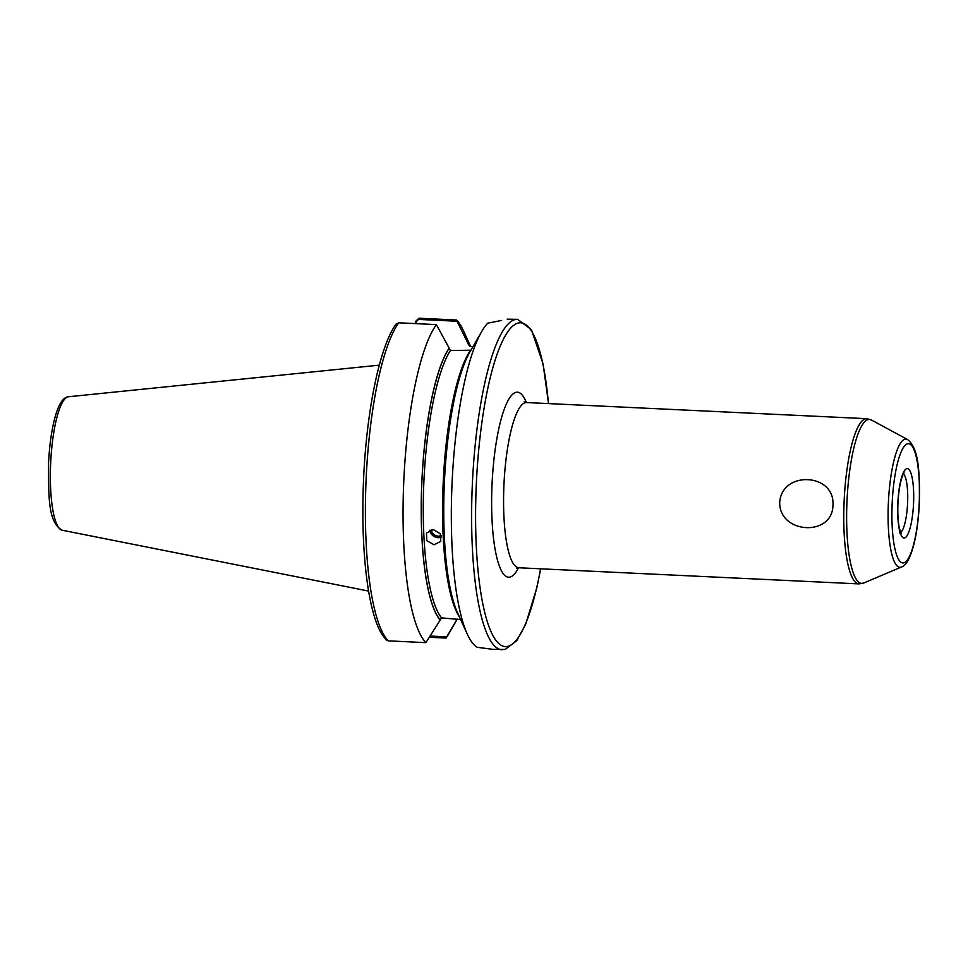 <?xml version="1.0" encoding="UTF-8"?>
<svg xmlns="http://www.w3.org/2000/svg" width="968" height="968" viewBox="0 0 968 968"><rect width="100%" height="100%" fill="white"/><g stroke="black" fill="none" stroke-linecap="round" stroke-linejoin="round"><path stroke-width="1.45" d="M441.214 535.498A6.619 5.905 30.1 0 1 438.093 536.139A6.619 5.905 30.1 0 1 431.341 529.714M441.589 537.083A8.264 7.381 30.1 0 1 438.165 537.663A8.264 7.381 30.1 0 1 429.78 530.186M434.039 544.79L426.827 540.713L426.452 533.102L433.253 529.581L440.379 533.791L440.767 541.402L434.039 544.79M832.952 505.066C832.879 536.913 779.349 534.179 779.7 502.537C781.612 470.303 835.13 472.941 832.952 505.066M436.399 324.607L398.743 322.816L396.094 324.099C380.025 345.733 366.92 408.859 363.714 476.147C362.286 505.635 362.613 533.271 364.706 559.093C365.989 574.605 367.864 588.375 370.333 600.402C373.406 615.37 377.278 626.72 381.973 634.439L386.147 639.909L388.241 640.852L425.896 642.643A165.407 37.413 92.7 0 1 403.438 490.002A165.407 37.413 92.7 0 1 436.399 324.607L450.435 350.513L470.569 350.21A140.59 31.811 92.7 0 0 443.102 484.786A140.59 31.811 92.7 0 0 459.389 616.785M501.545 320.444L487.763 323.167A165.407 37.413 92.7 0 0 481.64 331.625A165.407 37.413 92.7 0 0 452.129 481.822A165.407 37.413 92.7 0 0 467.302 634.137A165.407 37.413 92.7 0 0 477.018 647.253L492.736 649.334L505.163 649.48L516.767 640.659L525.66 624.251L536.841 587.721L540.713 568.809M472.904 346.786L469.867 346.096A142.49 32.234 92.7 0 0 468.318 344.039L457.029 321.243L418.527 319.416L416.337 321.558L416.264 323.651M425.896 642.643L441.565 617.886L461.627 619.665M448.898 348.456A142.49 32.234 92.7 0 0 421.552 489.312A142.49 32.234 92.7 0 0 439.896 619.786M415.478 323.614L415.55 321.436L418.95 318.23L456.618 320.009L457.029 321.243M457.138 619.084L446.018 638.069A165.407 37.413 92.7 0 0 449.091 633.278L457.271 619.096M470.448 346.12L463.442 330.754A165.407 37.413 92.7 0 0 456.618 320.009M446.018 638.069L429.586 637.295M469.867 346.096L468.318 344.039M481.64 331.625L469.855 352.062A142.49 32.234 92.7 0 0 444.433 481.459A142.49 32.234 92.7 0 0 457.513 612.671L467.302 634.137M548.541 403.596L543.06 363.835L531.408 329.664L517.626 319.331L507.22 319.162M430.324 636.049L446.684 636.835M415.55 321.436L416.337 321.558M904.535 537.966A34.739 7.853 -87.3 0 1 897.747 505.127A34.739 7.853 -87.3 0 1 906.835 468.669A34.739 7.853 -87.3 0 1 913.623 501.521A34.739 7.853 -87.3 0 1 904.535 537.966M907.5 439.52C919.382 448.632 919.685 473.8 919.31 504.013C918.511 519.84 916.611 533.646 913.61 545.444C910.017 558.572 905.963 565.76 901.45 567.006A64.191 14.52 -87.3 0 1 900.772 567.224A64.191 14.52 -87.3 0 1 888.237 506.518A64.191 14.52 -87.3 0 1 905.032 439.157A64.191 14.52 -87.3 0 1 907.5 439.52L871.442 420.003A82.086 18.573 92.7 0 0 868.284 419.531A82.086 18.573 92.7 0 0 846.806 505.683A82.086 18.573 92.7 0 0 862.851 583.305A82.086 18.573 92.7 0 0 863.71 583.026L858.931 583.898A82.703 18.707 -87.3 0 1 844.048 502.997A82.703 18.707 -87.3 0 1 865.586 418.793A82.703 18.707 -87.3 0 1 866.759 418.684L526.58 402.555A82.703 18.707 92.7 0 0 525.406 402.664A82.703 18.707 92.7 0 0 503.856 486.868A82.703 18.707 92.7 0 0 518.751 567.768L858.931 583.898M907.669 443.767A59.689 13.504 92.7 0 0 892.048 506.421A59.689 13.504 92.7 0 0 903.713 562.868A59.689 13.504 92.7 0 0 919.334 500.226A59.689 13.504 92.7 0 0 907.669 443.767M518.521 567.768A92.625 20.957 -87.3 0 1 509.942 577.11A92.625 20.957 -87.3 0 1 491.841 489.518A92.625 20.957 -87.3 0 1 516.077 392.306A92.625 20.957 -87.3 0 1 526.35 402.543M517.626 319.331A165.407 37.413 92.7 0 0 515.266 319.549A165.407 37.413 92.7 0 0 472.19 487.969A165.407 37.413 92.7 0 0 501.956 649.77M548.433 403.596A162.092 36.675 92.7 0 0 518.376 322.997A162.092 36.675 92.7 0 0 475.966 493.123A162.092 36.675 92.7 0 0 507.643 646.406A162.092 36.675 92.7 0 0 540.592 568.809M62.109 530.21C47.492 521.849 48.751 495.108 48.557 463.321C49.416 445.534 51.558 430.228 54.995 417.414C58.504 404.66 62.714 397.824 67.627 396.892L68.438 396.759A66.84 15.125 92.7 0 0 68.002 396.832A66.84 15.125 92.7 0 0 50.639 463.757A66.84 15.125 92.7 0 0 62.109 530.21L368.59 591.073M900.627 532.448A29.778 6.74 92.7 0 0 907.585 503.408A29.778 6.74 92.7 0 0 903.398 473.848M450.435 350.513A140.59 31.811 92.7 0 0 423.585 489.288A140.59 31.811 92.7 0 0 441.565 617.886M398.743 322.816A165.407 37.413 92.7 0 0 365.771 488.211A165.407 37.413 92.7 0 0 388.241 640.852M448.886 348.698A142.248 32.186 92.7 0 0 421.6 489.3A142.248 32.186 92.7 0 0 439.896 619.544M469.661 346.072A142.248 32.186 92.7 0 0 468.306 344.293M418.95 318.23L418.527 319.416M899.453 532.836L901.196 533.513L899.466 528.661C898.014 521.812 897.517 513.149 897.977 502.67C898.715 490.389 900.3 481.241 902.745 475.227L904.076 472.832L903.108 473.279M518.751 567.768L516.464 568.155M524.148 401.744L526.58 402.555M68.438 396.759L379.299 365.154M901.45 567.006L863.71 583.026M871.442 420.003L866.759 418.684"/></g></svg>
